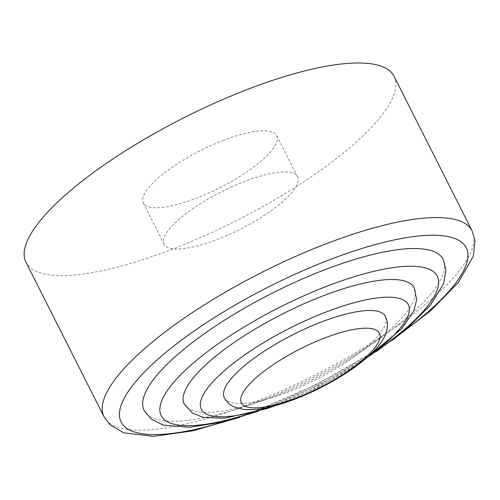 <?xml version="1.0" encoding="UTF-8"?>
<svg xmlns="http://www.w3.org/2000/svg" width="500" height="500" viewBox="0 0 500 500"><rect width="100%" height="100%" fill="white"/><g stroke="black" fill="none" stroke-linecap="round" stroke-linejoin="round"><path stroke-width="0.38" stroke-dasharray="2.5 1.88" d="M394.05 76.306A206.194 57.763 -26.8 0 1 236.05 220.831A206.194 57.763 -26.8 0 1 25.962 262.238M144.137 410.438A167.531 46.931 153.2 0 0 265.4 398.95A167.531 46.931 153.2 0 0 443.206 259.369M184.225 404.05A128.869 36.1 153.2 0 0 277.506 395.213A128.869 36.1 153.2 0 0 414.275 287.844M224.306 397.663A90.206 25.275 153.2 0 0 289.606 391.475A90.206 25.275 153.2 0 0 385.344 316.319M222.619 140.7A74.744 20.938 -26.8 0 1 276.719 135.575A74.744 20.938 -26.8 0 1 219.444 187.963A74.744 20.938 -26.8 0 1 143.287 202.975A74.744 20.938 -26.8 0 1 211.356 145.431A74.744 20.938 -26.8 0 1 222.619 140.7M232.181 186.663A74.744 20.938 153.2 0 0 164.112 244.2A74.744 20.938 153.2 0 0 240.269 229.188A74.744 20.938 153.2 0 0 297.544 176.8A74.744 20.938 153.2 0 0 232.181 186.663M472.137 230.894A206.194 57.763 -26.8 0 1 314.137 375.425A206.194 57.763 -26.8 0 1 104.05 416.831M226.519 420.981A193.306 54.156 153.2 0 0 402.806 331.938M247.706 414.119A154.644 43.325 153.2 0 0 384.712 344.913M269.025 407.194A115.981 32.494 153.2 0 0 366.481 357.962M360.875 362.575L317.444 387.587L276.031 405.425M376.525 351.438L372.15 354.369L320.531 384.312L265.744 408.519L257.806 411.406M392.044 340.363L384.412 345.506L317.444 384.144L246.631 414.856L239.694 417.325M143.287 202.975L164.112 244.2M276.719 135.575L297.544 176.8"/><path stroke-width="0.75" d="M239.694 417.325L192.787 430.863L153.469 436.337L123.85 432.844L110.05 424.819L104.05 416.831L25.962 262.238A206.194 57.763 -26.8 0 1 244.8 90.45A206.194 57.763 -26.8 0 1 394.05 76.306L472.137 230.894L475 240.381L473.331 256.169L458.375 282.425L430.662 310.744L392.044 340.363M376.525 351.438L407.663 327.869L430.475 305.138L443.606 283.65L445.944 270.087L443.206 259.369A167.531 46.931 153.2 0 0 321.944 270.863A167.531 46.931 153.2 0 0 144.137 410.438L151.206 419.05L163.231 425.1L189.631 427.287L221.038 422.325L257.806 411.406M360.875 362.575L401.681 328.762L413.825 310.85L416.65 299.725L414.275 287.844A128.869 36.1 153.2 0 0 320.994 296.681A128.869 36.1 153.2 0 0 184.225 404.05L192.444 413.056L203.181 417.381L224.625 418.2L266.375 408.75L276.031 405.425M385.344 316.319A90.206 25.275 153.2 0 0 320.05 322.506A90.206 25.275 153.2 0 0 224.306 397.663C226.488 401.812 229.769 404.9 234.169 406.912L242.956 409.35C252.938 410.487 265.256 408.8 279.919 404.3C300.65 397.894 321.175 388.469 341.506 376.012C354.538 367.925 365.119 359.806 373.244 351.662C378.719 346.206 382.688 340.756 385.15 335.306L386.956 329.663C387.925 324.956 387.388 320.506 385.344 316.319M104.05 416.831A206.194 57.763 -26.8 0 1 322.887 245.037A206.194 57.763 -26.8 0 1 472.137 230.894M402.806 331.938A193.306 54.156 153.2 0 0 462.762 243.212A193.306 54.156 153.2 0 0 326.294 261.006A193.306 54.156 153.2 0 0 126.788 393.775A193.306 54.156 153.2 0 0 226.519 420.981M384.712 344.913A154.644 43.325 153.2 0 0 434.8 272.863A154.644 43.325 153.2 0 0 325.344 286.831A154.644 43.325 153.2 0 0 165.406 393.581A154.644 43.325 153.2 0 0 247.706 414.119M366.481 357.962A115.981 32.494 153.2 0 0 406.838 302.531A115.981 32.494 153.2 0 0 324.4 312.65A115.981 32.494 153.2 0 0 204.031 393.413A115.981 32.494 153.2 0 0 269.025 407.194M323.456 338.475A77.319 21.662 153.2 0 0 244.581 405.975A77.319 21.662 153.2 0 0 363.181 359.644A77.319 21.662 153.2 0 0 323.456 338.475"/></g></svg>
